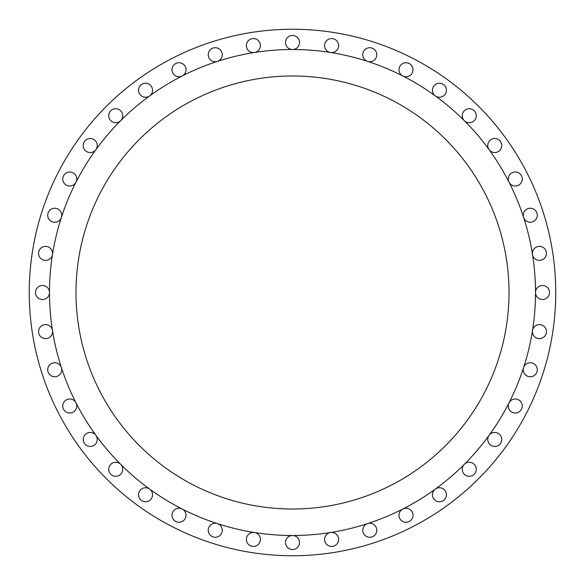 <?xml version="1.0" encoding="UTF-8"?>
<svg xmlns="http://www.w3.org/2000/svg" width="585" height="585" viewBox="0 0 585 585"><rect width="100%" height="100%" fill="white"/><g stroke="black" fill="none" stroke-linecap="round" stroke-linejoin="round"><path stroke-width="0.88" d="M75.984 182.184A7.013 7.013 0 0 0 69.739 171.99A7.013 7.013 0 0 0 68.101 185.811A7.013 7.013 0 0 0 75.984 182.184M61.396 217.408A7.013 7.013 0 0 0 54.727 208.231A7.013 7.013 0 0 0 47.714 215.243A7.013 7.013 0 0 0 61.396 217.408M52.489 254.49A7.013 7.013 0 0 0 45.572 246.38A7.013 7.013 0 0 0 38.559 253.393A7.013 7.013 0 0 0 45.016 260.376A7.013 7.013 0 0 0 52.489 254.49M35.48 292.5A7.013 7.013 0 0 0 42.493 299.513A7.013 7.013 0 0 0 49.498 292.5A243.002 243.002 0 0 0 292.5 535.502A243.002 243.002 0 0 0 535.502 292.5A7.013 7.013 0 0 0 542.507 299.513A7.013 7.013 0 0 0 549.52 292.5A7.013 7.013 0 0 0 542.507 285.487A7.013 7.013 0 0 0 535.502 292.5A243.002 243.002 0 0 0 292.5 49.498A243.002 243.002 0 0 0 49.498 292.5A7.013 7.013 0 0 0 42.493 285.487A7.013 7.013 0 0 0 35.48 292.5M38.559 331.607A7.013 7.013 0 0 0 45.572 338.62A7.013 7.013 0 0 0 52.489 330.51A7.013 7.013 0 0 0 45.016 324.624A7.013 7.013 0 0 0 38.559 331.607M47.714 369.757A7.013 7.013 0 0 0 54.727 376.769A7.013 7.013 0 0 0 61.396 367.592A7.013 7.013 0 0 0 47.714 369.757M62.727 406.005A7.013 7.013 0 0 0 69.739 413.01A7.013 7.013 0 0 0 75.984 402.816A7.013 7.013 0 0 0 62.727 406.005M83.231 439.452A7.013 7.013 0 0 0 90.236 446.465A7.013 7.013 0 0 0 95.911 435.335A7.013 7.013 0 0 0 83.231 439.452M108.708 469.287A7.013 7.013 0 0 0 115.713 476.292A7.013 7.013 0 0 0 120.671 464.329A7.013 7.013 0 0 0 108.708 469.287M138.535 494.764A7.013 7.013 0 0 0 145.548 501.769A7.013 7.013 0 0 0 149.665 489.089A7.013 7.013 0 0 0 138.535 494.764M171.99 515.261A7.013 7.013 0 0 0 178.995 522.273A7.013 7.013 0 0 0 182.184 509.016A7.013 7.013 0 0 0 171.99 515.261M208.231 530.273A7.013 7.013 0 0 0 215.243 537.286A7.013 7.013 0 0 0 217.408 523.604A7.013 7.013 0 0 0 208.231 530.273M246.38 539.428A7.013 7.013 0 0 0 253.393 546.441A7.013 7.013 0 0 0 260.398 539.428A7.013 7.013 0 0 0 254.49 532.511A7.013 7.013 0 0 0 246.38 539.428M285.487 542.507A7.013 7.013 0 0 0 292.5 549.52A7.013 7.013 0 0 0 299.513 542.507A7.013 7.013 0 0 0 292.5 535.502A7.013 7.013 0 0 0 285.487 542.507M324.602 539.428A7.013 7.013 0 0 0 331.607 546.441A7.013 7.013 0 0 0 338.62 539.428A7.013 7.013 0 0 0 330.51 532.511A7.013 7.013 0 0 0 324.602 539.428M362.751 530.273A7.013 7.013 0 0 0 369.757 537.286A7.013 7.013 0 0 0 376.769 530.273A7.013 7.013 0 0 0 367.592 523.604A7.013 7.013 0 0 0 362.751 530.273M398.992 515.261A7.013 7.013 0 0 0 406.005 522.273A7.013 7.013 0 0 0 413.01 515.261A7.013 7.013 0 0 0 402.816 509.016A7.013 7.013 0 0 0 398.992 515.261M432.439 494.764A7.013 7.013 0 0 0 439.452 501.769A7.013 7.013 0 0 0 442.633 488.519A7.013 7.013 0 0 0 432.439 494.764M462.274 469.287A7.013 7.013 0 0 0 469.287 476.292A7.013 7.013 0 0 0 471.963 462.808A7.013 7.013 0 0 0 462.274 469.287M487.751 439.452A7.013 7.013 0 0 0 494.764 446.465A7.013 7.013 0 0 0 496.928 432.783A7.013 7.013 0 0 0 487.751 439.452M508.248 406.005A7.013 7.013 0 0 0 515.261 413.01A7.013 7.013 0 0 0 516.899 399.189A7.013 7.013 0 0 0 508.248 406.005M523.261 369.757A7.013 7.013 0 0 0 530.273 376.769A7.013 7.013 0 0 0 537.286 369.757A7.013 7.013 0 0 0 523.604 367.592A7.013 7.013 0 0 0 523.261 369.757M532.423 331.607A7.013 7.013 0 0 0 539.428 338.62A7.013 7.013 0 0 0 546.441 331.607A7.013 7.013 0 0 0 539.984 324.624A7.013 7.013 0 0 0 532.423 331.607M532.511 254.49A7.013 7.013 0 0 0 539.984 260.376A7.013 7.013 0 0 0 546.441 253.393A7.013 7.013 0 0 0 539.428 246.38A7.013 7.013 0 0 0 532.511 254.49M523.604 217.408A7.013 7.013 0 0 0 537.286 215.243A7.013 7.013 0 0 0 530.273 208.231A7.013 7.013 0 0 0 523.604 217.408M509.016 182.184A7.013 7.013 0 0 0 522.273 178.995A7.013 7.013 0 0 0 515.261 171.99A7.013 7.013 0 0 0 509.016 182.184M489.089 149.665A7.013 7.013 0 0 0 501.769 145.548A7.013 7.013 0 0 0 494.764 138.535A7.013 7.013 0 0 0 489.089 149.665M464.329 120.671A7.013 7.013 0 0 0 476.292 115.713A7.013 7.013 0 0 0 469.287 108.708A7.013 7.013 0 0 0 464.329 120.671M435.335 95.911A7.013 7.013 0 0 0 446.465 90.236A7.013 7.013 0 0 0 439.452 83.231A7.013 7.013 0 0 0 435.335 95.911M402.816 75.984A7.013 7.013 0 0 0 413.01 69.739A7.013 7.013 0 0 0 406.005 62.727A7.013 7.013 0 0 0 402.816 75.984M367.592 61.396A7.013 7.013 0 0 0 376.769 54.727A7.013 7.013 0 0 0 369.757 47.714A7.013 7.013 0 0 0 367.592 61.396M95.911 149.665A7.013 7.013 0 0 0 90.236 138.535A7.013 7.013 0 0 0 88.072 152.217A7.013 7.013 0 0 0 95.911 149.665M120.671 120.671A7.013 7.013 0 0 0 115.713 108.708A7.013 7.013 0 0 0 113.037 122.192A7.013 7.013 0 0 0 120.671 120.671M149.665 95.911A7.013 7.013 0 0 0 145.548 83.231A7.013 7.013 0 0 0 142.367 96.481A7.013 7.013 0 0 0 149.665 95.911M182.184 75.984A7.013 7.013 0 0 0 178.995 62.727A7.013 7.013 0 0 0 171.99 69.739A7.013 7.013 0 0 0 182.184 75.984M217.408 61.396A7.013 7.013 0 0 0 215.243 47.714A7.013 7.013 0 0 0 208.231 54.727A7.013 7.013 0 0 0 217.408 61.396M254.49 52.489A7.013 7.013 0 0 0 260.398 45.572A7.013 7.013 0 0 0 253.393 38.559A7.013 7.013 0 0 0 246.38 45.572A7.013 7.013 0 0 0 254.49 52.489M330.51 52.489A7.013 7.013 0 0 0 338.62 45.572A7.013 7.013 0 0 0 331.607 38.559A7.013 7.013 0 0 0 324.602 45.572A7.013 7.013 0 0 0 330.51 52.489M292.5 49.498A7.013 7.013 0 0 0 299.513 42.493A7.013 7.013 0 0 0 292.5 35.48A7.013 7.013 0 0 0 285.487 42.493A7.013 7.013 0 0 0 292.5 49.498M75.984 292.5A216.516 216.516 0 0 0 292.5 509.016A216.516 216.516 0 0 0 509.016 292.5A216.516 216.516 0 0 0 292.5 75.984A216.516 216.516 0 0 0 75.984 292.5M555.75 292.5A263.25 263.25 0 0 0 292.5 29.25A263.25 263.25 0 0 0 29.25 292.5A263.25 263.25 0 0 0 292.5 555.75A263.25 263.25 0 0 0 555.75 292.5"/></g></svg>
